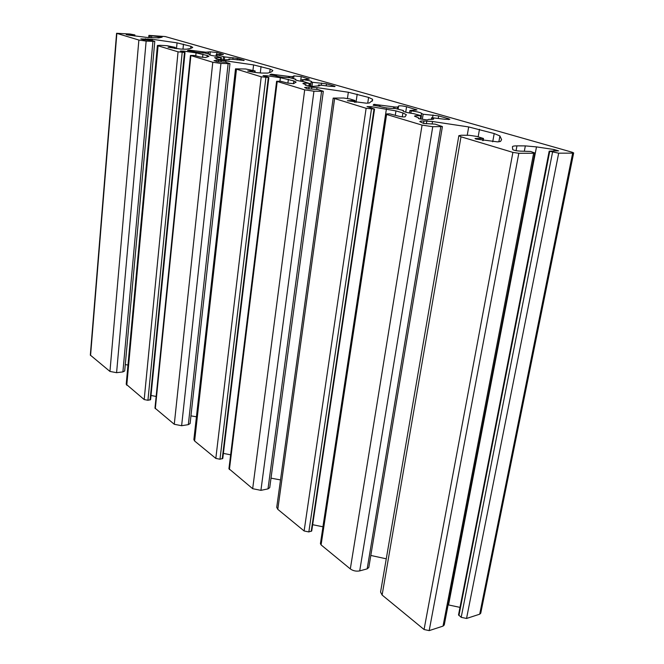 <?xml version="1.0" encoding="UTF-8"?>
<svg xmlns="http://www.w3.org/2000/svg" width="664" height="664" viewBox="0 0 664 664"><rect width="100%" height="100%" fill="white"/><g stroke="black" fill="none" stroke-linecap="round" stroke-linejoin="round"><path stroke-width="1" d="M210.065 54.382L204.778 52.979C199.64 52.813 195.365 52.24 191.954 51.244L187.472 50.497L189.016 50.074L205.881 52.215L210.272 51.817L216.912 52.506L223.386 54.473L216.173 54.572L224.664 56.921L237.314 58.341L244.161 60.416L229.229 58.988L229.777 59.528L223.461 59.959L216.572 59.046L215.983 58.897L216.879 58.59L214.596 57.693L221.444 57.652L216.564 56.274C212.107 55.685 209.7 55.137 209.318 54.622L210.065 54.382L209.99 55.037M461.297 135.232L458.849 135.672L460.99 136.792L512.899 152.388L518.816 153.284L533.624 153.243L534.819 152.994L530.619 151.458L520.07 151.118C516.343 150.877 513.886 150.355 512.699 149.549L512.425 146.752C512.6 146.163 514.11 145.873 516.957 145.864L525.34 145.889L536.495 146.893L554.166 149.549L558.565 150.861L549.186 151.168L558.69 153.177L572.667 153.135L573.671 152.927L572.293 152.263L165.261 36.561L148.902 35.383L162.14 37.159L158.87 37.873L146.985 37.441L128.061 35.034L126.185 34.578L127.654 34.511L134.875 34.926L129.936 34.005L116.582 33.291L138.876 40.047L146.146 41.093L154.787 41.417L151.409 40.33L143.482 39.74L140.834 38.919L152.346 39.284L177.064 42.861L190.867 46.306L192.743 47.376C191.871 48.157 189.68 48.771 186.177 49.211L180.591 49.061L168.067 47.252L175.304 47.41L167.112 45.716L160.256 45.31L157.401 45.459L158.073 45.808L178.052 51.817L185.032 52.506L180.442 51.02L184.119 51.153L196.054 52.879L207.292 55.51L208.911 56.332L205.533 57.519L200.063 56.955L194.278 55.469L190.443 55.444L212.787 62.25L220.929 63.429L229.96 63.653L225.743 62.283L217.261 61.719L213.982 60.631L218.622 60.3L225.951 60.88L253.59 64.923L270.123 69.097L272.829 70.475C272.539 71.529 270.779 72.401 267.55 73.09L261.765 73.048C256.271 72.708 251.573 72.019 247.68 70.99L255.001 70.924L245.589 68.973L235.504 68.857L261.234 76.8L268.862 77.53L263.068 75.638L266.92 75.746L280.366 77.713L293.812 80.917L296.119 82.095L293.579 83.664L287.578 83.066L280.532 81.232L276.606 81.282L304.693 89.847L313.939 91.209L323.318 91.292L317.915 89.507L307.308 88.769L304.618 87.515L309.084 87.034L317.01 87.606L348.334 92.246L368.586 97.417L372.496 99.21L372.645 100.256L369.383 102.97L366.254 103.186L347.388 100.72L355.032 100.521L349.903 98.953L343.578 98.015L333.187 98.098L366.13 108.298L374.546 109.087L366.993 106.589L371.018 106.655L395.96 110.905L402.899 112.938L406.343 114.706L405.123 116.781C403.853 117.105 401.637 116.889 398.475 116.158L389.668 113.835L385.693 113.976L386.589 114.449L422.063 125.106L432.754 126.708L442.407 126.558L435.227 124.151L423.748 123.487L419.814 121.628C419.963 121.155 421.341 120.939 423.964 120.981L432.546 121.504L468.684 126.94L494.199 133.547L499.926 135.954L501.602 139.631L500.507 141.449L497.535 141.872L475.897 139.042L475.009 138.502L483.492 138.486L476.744 136.41L469.398 135.315L461.297 135.232M458.849 135.672L380.563 592.064L382.115 595.044L424.064 629.514L429.185 630.617L443.029 626.111L444.257 624.982L534.819 152.994M370.811 555.453L386.265 558.814M385.693 113.976L320.421 543.642L321.086 544.903L350.318 568.923C353.14 570.891 356.269 571.546 359.705 570.891L367.167 568.857L368.802 567.496L442.407 126.558M312.669 524.701L322.978 526.809M333.187 98.098L276.73 507.337L277.793 509.329L304.12 530.968L308.835 531.93L311.731 530.959L374.546 109.087M271.012 478.146L280.515 479.923M276.606 81.282L228.931 468.709L252.669 488.696L260.919 490.356L267.999 488.887L269.725 487.666L323.318 91.292M223.394 453.396L230.64 454.823M235.504 68.857L193.871 439.618L194.618 441.004L215.817 458.409L219.983 459.239L222.78 458.467L268.862 77.53M190.95 415.871L196.428 416.784M190.443 55.444L154.978 408.086L174.275 424.279L181.629 425.715L188.319 424.645L190.095 423.566L229.96 63.653M151.027 395.478L156.14 396.458M157.401 45.459L126.21 384.248L144.188 399.562L147.931 400.284L150.603 399.67L185.032 52.506M125.28 364.619L127.986 365.026M116.582 33.291L90.329 355.091L109.95 371.433L116.59 372.687L122.906 371.906L124.699 370.968L154.787 41.417M549.186 151.168L458.534 614.872L461.189 617.329L466.543 618.466L479.699 614.192L480.744 613.237L573.671 152.927M448.117 604.862L460.003 607.369M318.811 84.942L319.816 85.739L312.761 86.395L305.299 85.208L305.963 84.776L302.917 83.548C303.24 83.1 305.34 83.05 309.225 83.39L303.813 81.664C298.534 80.95 295.646 80.261 295.165 79.58L295.646 79.215L289.305 77.588C283.96 77.522 279.179 76.866 274.954 75.63L269.833 74.766L271.086 74.16L289.828 76.543L292.575 76.634L293.961 75.879L301.215 76.609L309.308 79.082L303.149 79.647C308.353 80.352 311.208 81.041 311.698 81.713L311.134 81.996L312.536 82.294L326.472 83.83L334.233 86.054L335.088 86.469L330.323 86.337L318.811 84.942M421.175 115.727L420.785 115.876C416.901 115.553 414.801 115.652 414.494 116.175L418.743 117.943L418.444 118.541L419.349 118.798L427.118 119.952L428.886 119.346C431.907 119.52 433.517 119.379 433.708 118.931L431.924 117.711L444.872 119.271L449.835 119.362L448.565 118.74L438.655 115.901L423.151 114.233L421.798 113.577C421.117 112.648 417.598 111.743 411.24 110.863L410.136 110.481L416.984 109.942L406.575 106.73C402.791 105.875 400.126 105.626 398.599 105.966L397.844 107.045L394.989 107.012L373.898 104.339L373.143 105.194L379.094 106.24C384.464 107.809 389.892 108.556 395.379 108.481L403.247 110.514L403.065 110.921C403.729 111.851 407.289 112.764 413.738 113.652L421.175 115.727L421.474 113.893M418.743 117.943L418.627 118.64L418.735 117.943M382.115 595.044L460.99 136.792M424.064 629.514L512.899 152.388M188.95 50.771L189.016 50.074M318.454 86.104L318.596 85.042M308.909 85.83L309.225 83.39M295.654 79.987L295.737 79.315M270.987 75.007L271.086 74.16M271.925 75.148L272.041 74.21M275.718 75.895L275.859 74.766M276.44 76.094L276.597 74.825M288.583 77.605L288.74 76.385M289.695 77.605L289.828 76.543M292.044 78.161L292.243 76.65M292.368 78.261L292.575 76.634M293.613 78.618L293.961 75.879M300.618 81.199L301.215 76.609M308.461 79.257L308.528 78.701M302.9 81.547L303.149 79.647M310.652 86.088L311.184 82.045M312.014 86.287L312.536 82.294M321.351 85.042L321.625 83.041M326.215 85.731L326.472 83.83M334.15 86.652L334.233 86.054M420.295 118.939L420.785 115.876M431.542 119.42L431.791 117.868M448.416 119.595L448.565 118.74M438.257 118.292L438.655 115.901M432.571 117.727L433.028 114.972M422.337 119.246L423.151 114.233M410.867 113.245L411.24 110.863M415.714 110.182L415.847 109.386M405.721 112.174L406.575 106.73M398.126 109.02L398.599 105.966M397.57 108.863L397.844 107.045M397.263 108.772L397.528 107.078M394.756 108.522L394.989 107.012M393.486 108.531L393.752 106.838M379.849 106.506L380.065 105.078M379.078 106.232L379.26 105.012M374.728 105.543L374.903 104.364M373.741 105.385L373.898 104.339M403.338 111.286L403.438 110.656M482.736 140.602L483.101 138.56M498.855 141.839L499.926 135.954M492.713 141.797L494.199 133.547M478.155 136.834L479.483 129.314M467.232 135.29L468.684 126.94M432.156 123.869L432.546 121.504M426.371 123.77L426.819 121.031M423.566 123.438L423.964 120.981M367.167 568.857L440.771 126.824M359.705 570.891L432.754 126.708M350.318 568.923L422.063 125.106M321.086 544.903L386.589 114.449M402.293 116.847L402.899 112.938M395.296 115.212L395.96 110.905M322.928 526.801L386.406 108.938M370.827 107.908L371.018 106.655M311.217 531.366L374.023 109.162M308.835 531.93L371.45 109.095M304.12 530.968L366.13 108.298M277.793 509.329L334.573 98.828M354.368 102.19L354.601 100.571M372.197 101.227L372.496 99.21M367.74 103.186L368.586 97.417M356.004 102.43L357.199 94.147M347.463 98.43L348.334 92.246M316.778 89.308L317.01 87.606M311.541 89.1L311.798 87.142M308.826 88.993L309.084 87.034M267.999 488.887L321.55 91.491M260.919 490.356L313.939 91.209M252.669 488.696L304.693 89.847M229.395 469.572L277.203 81.597M293.455 83.705L293.812 80.917M287.885 83.149L288.375 79.315M279.926 81.207L280.366 77.713M266.779 76.866L266.92 75.746M222.241 458.824L268.314 77.58M219.983 459.239L265.882 77.48M215.817 458.409L261.234 76.8M194.618 441.004L236.45 69.355M254.561 72.343L254.71 71.048M269.708 72.542L270.123 69.097M260.288 72.957L261.052 66.491M252.959 70.318L253.59 64.923M225.802 62.3L225.951 60.88M221.021 61.91L221.178 60.432M218.456 61.777L218.622 60.3M188.319 424.645L228.117 63.794M181.629 425.715L220.929 63.429M174.275 424.279L212.787 62.25M155.31 408.7L190.867 55.66M207.135 57.021L207.292 55.51M202.586 57.411L202.918 54.224M195.764 55.676L196.054 52.879M184.019 52.166L184.119 51.153M150.064 399.977L184.468 52.539M147.931 400.284L182.177 52.406M144.188 399.562L178.052 51.817M126.766 385.253L158.073 45.808M174.74 48.497L174.848 47.434M190.659 48.364L190.867 46.306M182.982 49.202L183.471 44.181M176.491 48.704L177.064 42.861M152.23 40.57L152.346 39.284M147.84 40.006L147.939 38.852M145.424 39.857L145.524 38.703M122.906 371.906L152.919 41.508M116.59 372.687L146.146 41.093M109.95 371.433L138.876 40.047M90.561 355.506L116.856 33.432M134.236 35.922L134.319 34.943M127.612 34.968L127.654 34.511M158.09 37.964L158.223 36.487M151.583 37.74L151.732 36.072M150.188 37.649L150.355 35.873M149.043 37.574L149.226 35.541M479.699 614.192L572.667 153.135M466.543 618.466L558.69 153.177M461.189 617.329L552.531 152.247M458.915 615.561L549.717 151.433M553.867 151.077L554.166 149.549M448.549 604.946L536.495 146.893M524.352 151.11L525.34 145.889M516.061 150.678L516.957 145.864M443.029 626.111L533.624 153.243M429.185 630.617L518.816 153.284M220.614 59.635L220.821 57.652M216.813 59.088L216.862 58.606L216.829 59.088M228.873 59.793L228.956 59.055M243.505 60.557L243.555 60.125M237.139 59.893L237.314 58.341M232.873 59.279L233.056 57.66M224.366 59.669L224.664 56.921M216.896 56.324L217.062 54.78M216.688 54.548L216.912 52.506M210.007 54.299L210.272 51.817M208.338 53.817L208.496 52.34M208.015 53.718L208.164 52.348M205.79 53.087L205.881 52.215M204.819 52.979L204.91 52.082M193.88 51.784L193.996 50.68M193.207 51.626L193.315 50.622M189.838 50.896L189.912 50.132M210.131 54.357L210.065 55.062M318.471 84.975L318.322 86.104M309.856 83.382L309.515 85.922M295.795 79.29L295.704 80.012M302.087 79.389L301.829 81.398M311.134 81.996L310.594 86.079M421.416 115.851L420.901 119.03M431.6 117.76L431.334 119.42M421.449 113.859L421.15 115.719M409.937 110.531L409.539 113.021M403.48 110.631L403.372 111.303M483.492 138.486L483.11 140.66M355.032 100.521L354.783 102.256M255.167 71.006L255.001 72.409M175.304 47.41L175.196 48.555M134.875 34.926L134.784 35.997M148.902 35.383L148.703 37.557M221.444 57.652L221.22 59.727M228.873 59.013L228.789 59.801M223.461 56.681L223.104 59.976M216.173 54.572L215.999 56.199"/></g></svg>
